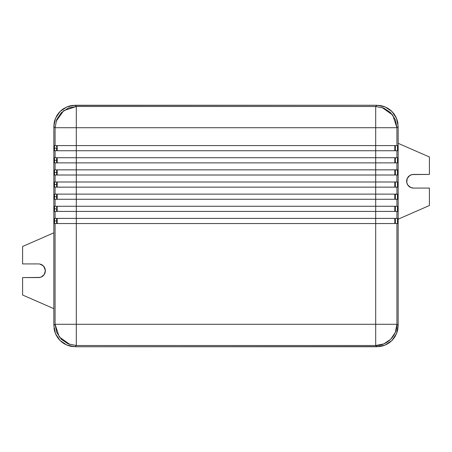<?xml version="1.0" encoding="UTF-8"?>
<svg xmlns="http://www.w3.org/2000/svg" width="452" height="452" viewBox="0 0 452 452"><rect width="100%" height="100%" fill="white"/><g stroke="black" fill="none" stroke-linecap="round" stroke-linejoin="round"><path stroke-width="0.68" d="M408.648 186.083L407.8 185.049L410.862 187.563L413.473 188.083L429.4 188.083L413.473 188.083A6.825 6.825 0 0 1 406.647 181.258A6.825 6.825 0 0 1 413.473 174.427L429.4 174.427L412.145 174.562L409.681 175.579L407.167 178.642L407.8 177.461M429.4 156.985L429.4 174.427L429.4 156.985L398.155 143.335L429.4 156.985M398.155 219.175L429.4 205.524L429.4 188.083L429.4 205.524L398.155 219.175M407.8 185.049L406.777 182.585L407.167 178.642L406.777 182.585L407.8 185.049M38.527 263.917L22.6 263.917L22.6 246.476L22.6 263.917L38.527 263.917A6.825 6.825 0 0 1 45.353 270.742L44.2 274.539L41.138 277.053L38.527 277.573L22.6 277.573L39.855 277.438M22.6 295.015L22.6 277.573L22.6 295.015L53.844 308.665L22.6 295.015M22.6 246.476L53.844 232.825L22.6 246.476M41.138 264.437L39.855 264.053L43.352 265.917L45.223 269.415L45.223 272.076L44.2 274.539M44.2 266.951L45.353 270.742A6.825 6.825 0 0 1 38.527 277.573M54.336 330.05L53.986 327.949M54.268 329.711L54.901 332.118M67.235 345.232L63.257 343.141L60.065 340.52L57.438 337.322L55.46 333.627L56.297 335.407M57.432 337.311L58.783 339.113M381.46 346.243L376.923 346.735L375.697 345.509L76.303 345.509L68.179 343.893L61.291 339.288L56.686 332.401L55.071 324.282L53.844 325.502L55.46 333.627L60.065 340.52L61.738 342.023M63.246 343.136L64.941 344.158M71.224 346.385L66.953 345.119L69.591 346.017M70.778 346.294L75.077 346.735L70.845 346.311M397.709 329.824L398.155 325.502L396.929 324.282C397.189 335.627 387.048 345.769 375.697 345.509L375.697 324.282L76.303 324.282L76.303 345.509L75.077 346.735L379.369 346.594M381.132 346.317L383.539 345.678M70.037 344.565L59.257 336.932L55.071 324.282L76.303 324.282L76.303 345.509L375.697 345.509L375.697 324.282L396.929 324.282L395.314 332.401L390.709 339.288L383.821 343.893L375.697 345.509L376.923 346.735L385.047 345.119L386.827 344.283M388.731 343.147L390.545 341.791M396.653 333.35L394.562 337.322L391.935 340.52L388.743 343.141L385.047 345.119L391.935 340.52L393.438 338.847M394.556 337.333L395.579 335.638M391.935 340.52L396.54 333.627L397.438 330.977M397.664 121.955L398.014 124.051M397.732 122.289L397.099 119.882M381.98 107.44L392.748 115.079L396.929 127.718L375.697 127.718L375.697 145.584L76.303 145.584L76.303 150.742L76.303 127.718L375.697 127.718L375.697 162.873L375.697 157.72L76.303 157.72L76.303 162.873L375.697 162.873L375.697 175.009L375.697 169.85L76.303 169.85L76.303 175.009L375.697 175.009L375.697 187.145L375.697 181.987L76.303 181.987L76.303 187.145L375.697 187.145L375.697 199.275L375.697 194.117L76.303 194.117L76.303 199.275L375.697 199.275L375.697 211.412L375.697 206.253L76.303 206.253L76.303 211.412L375.697 211.412L375.697 218.389L76.303 218.389L76.303 150.742L375.697 150.742L375.697 145.584L396.929 145.584L396.929 127.718L375.697 127.718L375.697 106.491L76.303 106.491L76.303 127.718L375.697 127.718L375.697 106.491L383.821 108.107L390.709 112.712L395.314 119.599L396.929 127.718L398.155 126.498L396.54 118.373L395.703 116.593M394.568 114.684L393.217 112.887M384.765 106.768L388.743 108.859L391.935 111.48L394.562 114.678L396.54 118.373L391.935 111.48L390.262 109.977M388.754 108.864L387.059 107.842M391.935 111.48L385.047 106.881L382.409 105.983M381.234 105.706L376.923 105.265L381.155 105.689L385.047 106.881L376.923 105.265L72.636 105.406M70.868 105.683L68.461 106.322M70.54 105.757L75.077 105.265L66.953 106.881L61.455 110.209M55.347 118.65L57.438 114.678L60.065 111.48L63.257 108.859L66.953 106.881L60.065 111.48L58.562 113.153M57.449 114.667L56.421 116.362M60.065 111.48L55.46 118.373L54.568 121.012M54.285 122.193L53.844 126.498L54.274 122.266L55.46 118.373L53.844 126.498L55.071 127.718L56.686 119.599L61.291 112.712L68.179 108.107L76.303 106.491L76.303 127.718L55.071 127.718L55.071 145.584L397.472 145.584L397.472 150.742L375.697 150.742L375.697 157.72L396.929 157.72L396.929 150.742L55.071 150.742L55.071 157.72L397.472 157.72L397.472 162.873L375.697 162.873L375.697 169.85L396.929 169.85L396.929 162.873L55.071 162.873L55.071 169.85L397.472 169.85L397.472 175.009L375.697 175.009L375.697 181.987L396.929 181.987L396.929 175.009L55.071 175.009L55.071 181.987L397.472 181.987L397.472 187.145L375.697 187.145L375.697 194.117L396.929 194.117L396.929 187.145L55.071 187.145L55.071 194.117L397.472 194.117L397.472 199.275L375.697 199.275L375.697 206.253L396.929 206.253L396.929 199.275L55.071 199.275L55.071 206.253L397.472 206.253L397.472 211.412L375.697 211.412L375.697 218.389L396.929 218.389L396.929 211.412L55.071 211.412L55.071 218.389L397.472 218.389L397.472 223.548L396.929 223.548L396.929 324.282L398.155 325.502L397.726 329.734L396.54 333.627L398.155 325.502L398.155 126.498L398.155 325.502M380.776 105.615L381.155 105.689M54.195 122.645L54.274 122.26M397.805 329.355L397.726 329.74M53.844 325.502L53.844 126.498L53.844 325.502L55.071 324.282L76.303 324.282L76.303 223.548L375.697 223.548L375.697 324.282L396.929 324.282L396.929 223.548L375.697 223.548L375.697 218.389L375.697 324.282L76.303 324.282L76.303 223.548L55.071 223.548L55.071 324.282L55.071 223.548L54.528 223.548L54.528 218.389L76.303 218.389L76.303 223.548L54.528 223.548L54.483 220.966L56.602 220.966L56.647 223.548M56.607 195.71L56.602 196.699L54.483 196.699L56.602 196.699L56.647 199.275L54.528 199.275L54.528 194.117L76.303 194.117L76.303 187.145L54.528 187.145L54.483 184.563L54.528 181.987L76.303 181.987L76.303 175.009L54.528 175.009L54.483 172.432L54.528 169.85L76.303 169.85L76.303 162.873L54.528 162.873L54.483 160.296L54.528 157.72L76.303 157.72L76.303 150.742L54.528 150.742L54.483 148.16L56.602 148.16L56.647 150.742M56.607 159.307L56.602 160.296L54.483 160.296L56.602 160.296L56.647 162.873M56.607 171.444L56.602 172.432L54.483 172.432L56.602 172.432L56.647 175.009M56.607 183.58L56.602 184.563L54.483 184.563L56.602 184.563L56.647 187.145M398.155 126.498L396.929 127.718L396.929 145.584L397.472 145.584L397.517 147.177L397.472 150.742L396.929 150.742L396.929 157.72L397.472 157.72L397.489 162.68L396.929 162.873L396.929 169.85L395.353 169.85L395.376 170.364L395.353 169.85L397.489 170.048L397.472 175.009L396.929 175.009L396.929 181.987L397.472 181.987L397.517 183.58L397.472 187.145L396.929 187.145L396.929 194.117L395.353 194.117L395.376 194.637L395.353 194.117L397.489 194.315L397.472 199.275L396.929 199.275L396.929 206.253L397.472 206.253L397.517 207.847L397.472 211.412L396.929 211.412L396.929 218.389L397.472 218.389L397.472 223.548L76.303 223.548L76.303 211.412L54.528 211.412L54.483 208.835L56.602 208.835L56.647 211.412M395.353 206.253L395.353 211.412L395.353 206.253M394.805 211.412L394.805 206.253L394.805 211.412M57.195 206.253L57.195 211.412L57.195 206.253M56.607 207.847L56.619 207.01M56.63 218.587L56.602 220.966L54.483 220.966L54.528 218.389L55.071 218.389L55.071 211.412L54.528 211.412L54.483 208.835L56.602 208.835L56.607 209.818M395.376 194.637L395.353 199.275L395.376 194.637M394.805 199.275L394.805 194.117L394.805 199.275M57.195 194.117L57.195 199.275L57.195 194.117M56.607 197.688L56.619 194.874M395.353 181.987L395.353 187.145L395.353 181.987M394.805 187.145L394.805 181.987L394.805 187.145M57.195 181.987L57.195 187.145L57.195 181.987M56.607 185.552L56.619 182.744M395.376 170.364L395.353 175.009L395.376 170.364M394.805 175.009L394.805 169.85L394.805 175.009M57.195 169.85L57.195 175.009L57.195 169.85M56.607 173.415L56.619 170.607M395.353 157.72L395.353 162.873L395.353 157.72M394.805 162.873L394.805 157.72L394.805 162.873M57.195 157.72L57.195 162.873L57.195 157.72M56.607 161.285L56.619 158.471M395.353 145.584L395.353 150.742L395.353 145.584M394.805 150.742L394.805 145.584L394.805 150.742M57.195 145.584L57.195 150.742L57.195 145.584M56.607 147.177L56.619 146.341M56.647 199.275L55.071 199.275L55.071 206.253L54.528 206.253L54.483 208.835L54.528 206.253L76.303 206.253L76.303 199.275L54.528 199.275L54.528 194.117L55.071 194.117L55.071 187.145L54.528 187.145L54.483 185.552L54.528 181.987L55.071 181.987L55.071 175.009L54.528 175.009L54.483 173.415L54.528 169.85L55.071 169.85L55.071 162.873L54.528 162.873L54.483 159.307L54.528 157.72L55.071 157.72L55.071 150.742L54.528 150.742L54.483 148.16L56.602 148.16L56.607 149.149M56.02 121.441L63.659 110.667L76.303 106.491L75.077 105.265L76.303 106.491L375.697 106.491L376.923 105.265L375.697 106.491M395.381 219.141L395.393 220.966L395.381 219.141M395.381 222.791L395.393 220.966L395.381 222.791M394.376 218.389L389.082 218.389M57.636 199.275L72.631 199.275M394.376 194.117L379.381 194.117M394.376 169.85L375.697 169.85M57.636 162.873L76.303 162.873M55.071 127.718L55.071 145.584L54.528 145.584L54.483 148.16L54.528 145.584L76.303 145.584L76.303 127.718L55.071 127.718L53.844 126.498M75.077 105.265L376.923 105.265M396.54 118.373L397.726 122.266M385.047 345.119L381.155 346.311M376.923 346.735L75.077 346.735L76.303 345.509M55.46 333.627L54.274 329.734M66.953 106.881L70.845 105.689M60.065 340.52L66.953 345.119L75.077 346.735M57.195 223.548L57.195 218.389L57.195 223.548M56.602 220.966L56.607 221.955M394.805 223.548L394.805 218.389L394.805 223.548"/></g></svg>
